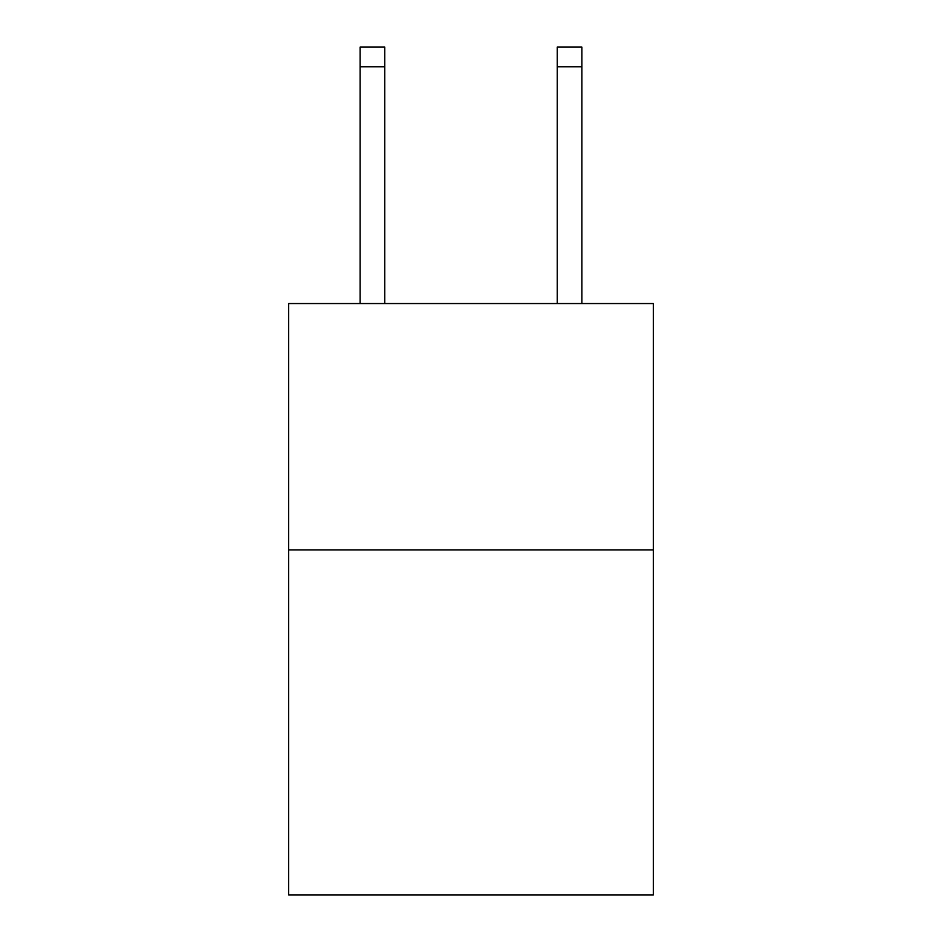 <?xml version="1.0" encoding="UTF-8"?>
<svg xmlns="http://www.w3.org/2000/svg" width="942" height="942" viewBox="0 0 942 942"><rect width="100%" height="100%" fill="white"/><g stroke="black" fill="none" stroke-linecap="round" stroke-linejoin="round"><path stroke-width="1.41" d="M653.336 549.94L653.336 894.9L288.664 894.9L288.664 303.548L653.336 303.548L653.336 549.94L288.664 549.94M384.76 303.548L384.76 66.811L360.127 66.811L360.127 47.1L384.76 47.1L384.76 66.811M360.127 303.548L360.127 66.811M581.873 303.548L581.873 47.1L557.24 47.1L557.24 303.548M557.24 66.811L581.873 66.811"/></g></svg>
